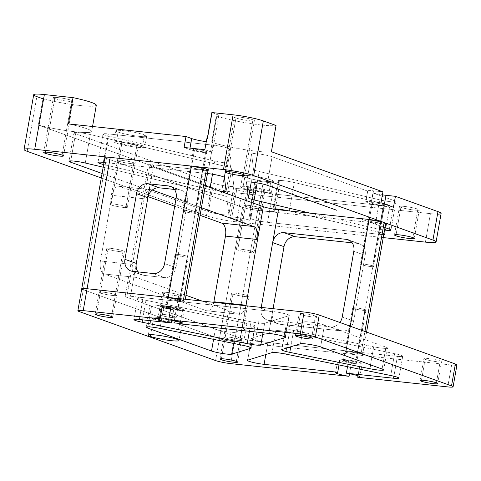 <?xml version="1.0" encoding="UTF-8"?>
<svg xmlns="http://www.w3.org/2000/svg" width="481" height="481" viewBox="0 0 481 481"><rect width="100%" height="100%" fill="white"/><g stroke="black" fill="none" stroke-linecap="round" stroke-linejoin="round"><path stroke-width="0.36" stroke-dasharray="2.4 1.8" d="M441.107 213.468A22.36 2.417 10 0 1 430.435 213.66L425.414 242.117L430.435 213.66L241.684 193.41L236.67 221.867L383.243 237.59L236.67 221.867L241.684 193.41A22.36 2.417 10 0 1 211.466 187.307L206.445 215.765A22.36 2.417 -170 0 0 236.67 221.867A22.36 2.417 10 0 1 206.445 215.765L211.466 187.307L38.318 125.078L42.953 98.809L36.845 96.615L27.195 151.335L36.845 96.615A22.36 2.417 10 0 1 33.7 94.757M373.503 190.819L371.572 201.767L381.012 202.778L371.572 201.767A12.296 1.329 -170 0 0 365.776 202.062L370.977 203.926A12.296 1.329 -170 0 0 384.054 206.253L393.488 207.263L384.054 206.253L384.445 204.01L384.054 206.253A12.296 1.329 10 0 1 370.977 203.926L365.776 202.062A12.296 1.329 10 0 1 365.704 201.87A12.296 1.329 10 0 1 371.572 201.767L373.503 190.819A12.296 1.329 -170 0 0 367.634 190.927A12.296 1.329 -170 0 0 367.706 191.113L365.776 202.062L367.706 191.113L272.09 156.752L267.069 185.209L272.09 156.752A11.177 1.209 -170 0 0 259.806 154.058A11.177 1.209 -170 0 0 251.641 153.8A11.177 1.209 -170 0 0 251.641 153.836L246.639 182.215L251.641 153.836L253.475 169.45L251.25 182.083L253.475 169.45A11.177 1.209 -170 0 0 259.193 171.501L257.185 182.888L259.193 171.501L379.653 199.843L374.633 228.301L310.395 213.185L374.633 228.301L379.653 199.843A11.177 1.209 -170 0 0 395.953 201.635A11.177 1.209 -170 0 0 394.384 200.703L372.907 192.983L370.977 203.926L372.907 192.983A12.296 1.329 -170 0 0 382.407 194.841A12.296 1.329 10 0 1 372.907 192.983L394.384 200.703L389.363 229.16L394.384 200.703A11.177 1.209 10 0 1 392.887 201.924A11.177 1.209 10 0 1 379.653 199.843L259.193 171.501A11.177 1.209 10 0 1 253.475 169.45L251.641 153.836A11.177 1.209 10 0 1 259.638 154.034A11.177 1.209 10 0 1 272.09 156.752L367.706 191.113A12.296 1.329 10 0 1 373.503 190.819L382.942 191.835L373.503 190.819M383.477 204.617A6.71 0.721 10 0 1 381.217 205.231A6.71 0.721 10 0 1 372.15 203.397A6.71 0.721 10 0 1 374.41 202.784A6.71 0.721 10 0 1 383.477 204.617L380.387 222.126A6.71 0.721 10 0 1 381.331 222.685A6.71 0.721 10 0 1 376.431 222.529A6.71 0.721 10 0 1 369.059 220.911L372.15 203.397A6.71 0.721 -170 0 0 379.515 205.014A6.71 0.721 -170 0 0 384.415 205.171A6.71 0.721 -170 0 0 383.477 204.617A6.71 0.721 -170 0 0 376.106 203A6.71 0.721 -170 0 0 371.206 202.844A6.71 0.721 -170 0 0 372.15 203.397L369.059 220.911A6.71 0.721 10 0 1 368.121 220.352A6.71 0.721 10 0 1 373.022 220.508A6.71 0.721 10 0 1 380.387 222.126L383.477 204.617M359.614 218.47L385.004 227.591L359.614 218.47M384.572 230.068A11.177 1.209 10 0 1 374.633 228.301A11.177 1.209 -170 0 0 384.572 230.068M101.275 177.964L206.445 215.765L101.275 177.964M189.767 149.507L184.091 147.469L189.767 149.507L190.013 148.106L189.767 149.507A12.296 1.329 -170 0 0 206.385 152.862A12.296 1.329 -170 0 0 210.528 151.737A12.296 1.329 10 0 1 212.253 152.76A12.296 1.329 10 0 1 203.271 152.471A12.296 1.329 10 0 1 189.767 149.507M216.294 115.903A12.296 1.329 -170 0 0 218.819 115.542A12.296 1.329 -170 0 0 217.087 114.526L210.528 151.737L217.087 114.526L211.832 112.638L217.087 114.526A12.296 1.329 10 0 1 216.294 115.903A33.538 3.62 -170 0 0 234.71 120.707A33.538 3.62 -170 0 0 261.484 125.006A33.538 3.62 -170 0 0 276.028 125.475A33.538 3.62 10 0 1 261.484 125.006A33.538 3.62 10 0 1 234.71 120.707A33.538 3.62 10 0 1 216.294 115.903L211.664 142.172L216.294 115.903M206.271 141.673A12.296 1.329 -170 0 0 211.664 142.172A33.538 3.62 -170 0 0 230.074 146.97A33.538 3.62 -170 0 0 256.854 151.274A33.538 3.62 -170 0 0 271.392 151.743A33.538 3.62 10 0 1 256.854 151.274A33.538 3.62 10 0 1 230.074 146.97A33.538 3.62 10 0 1 211.664 142.172A12.296 1.329 10 0 1 206.271 141.673M263.275 181.866L258.255 210.323A22.36 2.417 -170 0 0 274.988 210.906A22.36 2.417 -170 0 0 273.665 209.788L273.779 209.115L273.665 209.788A22.36 2.417 10 0 1 258.255 210.323A11.177 1.209 -170 0 0 249.886 210.071L250.866 218.38A11.177 1.209 -170 0 0 256.517 220.418A11.177 1.209 -170 0 0 267.544 222.318L379.401 234.319A11.177 1.209 -170 0 0 383.784 234.53A11.177 1.209 10 0 1 379.401 234.319L384.415 205.862L272.565 193.861A11.177 1.209 10 0 1 261.532 191.961A11.177 1.209 10 0 1 255.88 189.923L254.906 181.62A11.177 1.209 10 0 1 263.275 181.866A22.36 2.417 -170 0 0 278.679 181.331A22.36 2.417 10 0 1 280.008 182.449A22.36 2.417 10 0 1 263.275 181.866A11.177 1.209 -170 0 0 254.906 181.577A11.177 1.209 -170 0 0 254.906 181.62L255.88 189.923A11.177 1.209 -170 0 0 261.532 191.961A11.177 1.209 -170 0 0 272.565 193.861L267.544 222.318A11.177 1.209 10 0 1 256.517 220.418A11.177 1.209 10 0 1 250.866 218.38L255.88 189.923L250.866 218.38L249.886 210.071L254.906 181.62L249.886 210.071A11.177 1.209 10 0 1 249.892 210.035A11.177 1.209 10 0 1 258.255 210.323L263.275 181.866M273.815 208.934L278.679 181.331A11.177 1.209 10 0 1 281.854 180.537A11.177 1.209 10 0 1 294.318 182.564L384.036 203.673A11.177 1.209 10 0 1 389.754 205.718A11.177 1.209 10 0 1 384.415 205.862A11.177 1.209 -170 0 0 389.754 205.766A11.177 1.209 -170 0 0 384.036 203.673L379.022 232.131L289.303 211.021A11.177 1.209 -170 0 0 288.51 210.84A11.177 1.209 10 0 1 289.303 211.021L379.022 232.131A11.177 1.209 10 0 1 383.946 233.604A11.177 1.209 -170 0 0 379.022 232.131L384.036 203.673L294.318 182.564L289.303 211.021L294.318 182.564A11.177 1.209 -170 0 0 278.018 180.778A11.177 1.209 -170 0 0 278.679 181.331L273.815 208.934M212.824 145.118L108.339 133.91L103.319 162.368L108.339 133.91A11.177 1.209 -170 0 0 103 134.007A11.177 1.209 -170 0 0 108.712 136.099L103.698 164.556A11.177 1.209 10 0 1 103.643 164.544A11.177 1.209 -170 0 0 103.698 164.556L108.712 136.099L214.815 161.063L212.494 174.224L214.815 161.063A11.177 1.209 -170 0 0 231.12 162.855A11.177 1.209 -170 0 0 231.12 162.812L226.106 191.27L231.12 162.812L229.509 149.062L224.489 177.519L229.509 149.062A11.177 1.209 -170 0 0 223.851 147.024A11.177 1.209 -170 0 0 212.824 145.118L207.804 173.575L212.824 145.118A11.177 1.209 10 0 1 223.851 147.024A11.177 1.209 10 0 1 229.509 149.062L231.12 162.812A11.177 1.209 10 0 1 214.815 161.063L108.712 136.099A11.177 1.209 10 0 1 103 134.055A11.177 1.209 10 0 1 108.339 133.91L212.824 145.118M104.01 162.44L207.455 173.539L104.01 162.44M209.8 189.52L103.698 164.556L209.8 189.52L210.137 187.584L209.8 189.52A11.177 1.209 -170 0 0 220.767 191.408A11.177 1.209 10 0 1 209.8 189.52M236.682 189.706A10.059 1.088 -170 0 0 247.733 192.129A10.059 1.088 -170 0 0 255.086 192.364A10.059 1.088 -170 0 0 253.667 191.528L248.653 219.985A10.059 1.088 10 0 1 250.066 220.821A10.059 1.088 10 0 1 242.719 220.587A10.059 1.088 10 0 1 231.668 218.164L236.682 189.706L231.668 218.164A10.059 1.088 10 0 1 230.249 217.328A10.059 1.088 10 0 1 237.602 217.562A10.059 1.088 10 0 1 248.653 219.985L253.667 191.528A10.059 1.088 -170 0 0 242.616 189.105A10.059 1.088 -170 0 0 235.269 188.871A10.059 1.088 -170 0 0 236.682 189.706A10.059 1.088 10 0 1 240.073 188.78A10.059 1.088 10 0 1 253.667 191.528A10.059 1.088 10 0 1 250.282 192.454A10.059 1.088 10 0 1 236.682 189.706M118.092 132.095A15.651 1.69 -170 0 0 135.281 135.864A15.651 1.69 -170 0 0 146.717 136.231A15.651 1.69 -170 0 0 144.516 134.933L142.586 145.875A15.651 1.69 10 0 1 144.787 147.174A15.651 1.69 10 0 1 133.351 146.807A15.651 1.69 10 0 1 116.161 143.043L118.092 132.095L116.161 143.043A15.651 1.69 10 0 1 113.961 141.739A15.651 1.69 10 0 1 125.397 142.105A15.651 1.69 10 0 1 142.586 145.875L144.516 134.933A15.651 1.69 -170 0 0 127.327 131.163A15.651 1.69 -170 0 0 115.891 130.796A15.651 1.69 -170 0 0 118.092 132.095A15.651 1.69 10 0 1 123.364 130.658A15.651 1.69 10 0 1 144.516 134.933A15.651 1.69 10 0 1 139.243 136.37A15.651 1.69 10 0 1 118.092 132.095M400.895 207.329A10.059 1.088 -170 0 0 411.946 209.752A10.059 1.088 -170 0 0 419.294 209.987A10.059 1.088 -170 0 0 417.881 209.151L412.866 237.608L417.881 209.151A10.059 1.088 -170 0 0 406.83 206.728A10.059 1.088 -170 0 0 399.483 206.493A10.059 1.088 -170 0 0 400.895 207.329L396.079 234.644L400.895 207.329A10.059 1.088 10 0 1 404.28 206.403A10.059 1.088 10 0 1 417.881 209.151A10.059 1.088 10 0 1 414.496 210.071A10.059 1.088 10 0 1 400.895 207.329M226.082 166.51L90.29 134.56L85.269 163.017L90.29 134.56L226.082 166.51A11.177 1.209 10 0 1 231.8 168.566L233.868 186.165A11.177 1.209 10 0 1 225.872 185.967A11.177 1.209 10 0 1 213.42 183.249L75.559 133.7A11.177 1.209 10 0 1 77.056 132.479A11.177 1.209 10 0 1 90.29 134.56A11.177 1.209 -170 0 0 73.984 132.774A11.177 1.209 -170 0 0 75.559 133.7L213.42 183.249A11.177 1.209 -170 0 0 225.697 185.943A11.177 1.209 -170 0 0 233.868 186.201A11.177 1.209 -170 0 0 233.868 186.165L228.848 214.622L226.779 197.018A11.177 1.209 -170 0 0 221.068 194.967L226.082 166.51L221.068 194.967L103.168 167.226L221.068 194.967A11.177 1.209 10 0 1 226.779 197.018L228.848 214.622A11.177 1.209 10 0 1 228.848 214.658A11.177 1.209 10 0 1 220.683 214.4A11.177 1.209 10 0 1 208.399 211.706A11.177 1.209 -170 0 0 220.851 214.424A11.177 1.209 -170 0 0 228.848 214.622L233.868 186.165L231.8 168.566L226.779 197.018L231.8 168.566A11.177 1.209 -170 0 0 226.082 166.51M54.774 98.539L45.322 152.122L54.774 98.539A10.059 1.088 -170 0 0 65.825 100.962A10.059 1.088 -170 0 0 73.178 101.196A10.059 1.088 -170 0 0 71.759 100.361A10.059 1.088 -170 0 0 60.708 97.938A10.059 1.088 -170 0 0 53.361 97.703A10.059 1.088 -170 0 0 54.774 98.539A10.059 1.088 10 0 1 58.165 97.613A10.059 1.088 10 0 1 71.759 100.361L62.109 155.086L71.759 100.361A10.059 1.088 10 0 1 68.374 101.287A10.059 1.088 10 0 1 54.774 98.539M235.973 117.977L226.521 171.567L235.973 117.977A10.059 1.088 -170 0 0 247.024 120.4A10.059 1.088 -170 0 0 254.377 120.641A10.059 1.088 -170 0 0 252.958 119.805A10.059 1.088 -170 0 0 241.907 117.382A10.059 1.088 -170 0 0 234.56 117.142A10.059 1.088 -170 0 0 235.973 117.977A10.059 1.088 10 0 1 239.364 117.057A10.059 1.088 10 0 1 252.958 119.805L243.308 174.525L252.958 119.805A10.059 1.088 10 0 1 249.573 120.725A10.059 1.088 10 0 1 235.973 117.977M248.509 188.702A8.941 0.968 -170 0 0 252.651 189.827A8.941 0.968 -170 0 0 264.869 191.065A8.941 0.968 -170 0 0 263.612 190.326L260.522 207.834A8.941 0.968 10 0 1 261.778 208.58A8.941 0.968 10 0 1 255.243 208.369A8.941 0.968 10 0 1 245.424 206.217L248.509 188.702L245.424 206.217A8.941 0.968 10 0 1 244.162 205.471A8.941 0.968 10 0 1 250.697 205.682A8.941 0.968 10 0 1 260.522 207.834L263.612 190.326A8.941 0.968 -170 0 0 252.441 187.987A8.941 0.968 -170 0 0 247.252 187.963A8.941 0.968 -170 0 0 248.509 188.702A8.941 0.968 10 0 1 252.441 187.987A8.941 0.968 10 0 1 263.612 190.326A8.941 0.968 10 0 1 262.722 191.318A8.941 0.968 10 0 1 252.651 189.827A8.941 0.968 10 0 1 248.509 188.702M205.808 151.226A6.71 0.721 -170 0 0 198.437 149.615A6.71 0.721 -170 0 0 193.542 149.459A6.71 0.721 -170 0 0 194.48 150.012L191.396 167.526A6.71 0.721 10 0 1 190.452 166.967A6.71 0.721 10 0 1 195.352 167.123A6.71 0.721 10 0 1 202.717 168.741L205.808 151.226L202.717 168.741A6.71 0.721 10 0 1 203.661 169.3A6.71 0.721 10 0 1 198.761 169.144A6.71 0.721 10 0 1 191.396 167.526L194.48 150.012A6.71 0.721 -170 0 0 201.852 151.629A6.71 0.721 -170 0 0 206.752 151.786A6.71 0.721 -170 0 0 205.808 151.226A6.71 0.721 10 0 1 203.547 151.846A6.71 0.721 10 0 1 194.48 150.012A6.71 0.721 10 0 1 196.741 149.399A6.71 0.721 10 0 1 205.808 151.226M136.923 145.268A8.941 0.968 -170 0 0 127.098 143.116A8.941 0.968 -170 0 0 120.569 142.905A8.941 0.968 -170 0 0 121.825 143.651L118.735 161.159A8.941 0.968 10 0 1 117.478 160.42A8.941 0.968 10 0 1 124.014 160.624A8.941 0.968 10 0 1 133.838 162.782L136.923 145.268L133.838 162.782A8.941 0.968 10 0 1 135.095 163.522A8.941 0.968 10 0 1 128.559 163.312A8.941 0.968 10 0 1 118.735 161.159L121.825 143.651A8.941 0.968 -170 0 0 131.65 145.803A8.941 0.968 -170 0 0 138.179 146.014A8.941 0.968 -170 0 0 136.923 145.268A8.941 0.968 10 0 1 133.91 146.092A8.941 0.968 10 0 1 121.825 143.651A8.941 0.968 10 0 1 124.838 142.827A8.941 0.968 10 0 1 136.923 145.268M207.203 138.901L206.782 138.75L207.203 138.901A33.538 3.62 10 0 1 207.389 138.817A33.538 3.62 -170 0 0 207.203 138.901M204.852 149.699L210.528 151.737L204.852 149.699M142.586 145.875A15.651 1.69 -170 0 0 121.434 141.606A15.651 1.69 -170 0 0 116.161 143.043A15.651 1.69 -170 0 0 137.313 147.312A15.651 1.69 -170 0 0 142.586 145.875M42.953 98.809A33.538 3.62 -170 0 0 52.88 101.13A33.538 3.62 -170 0 0 95.713 105.79A33.538 3.62 10 0 1 52.88 101.13A33.538 3.62 10 0 1 42.953 98.809L38.318 125.078A33.538 3.62 -170 0 0 48.244 127.399A33.538 3.62 -170 0 0 91.083 132.059A33.538 3.62 -170 0 0 91.661 131.541A33.538 3.62 -170 0 0 68.392 123.906A33.538 3.62 10 0 1 91.083 132.059A33.538 3.62 10 0 1 48.244 127.399A33.538 3.62 10 0 1 38.318 125.078L211.466 187.307A22.36 2.417 -170 0 0 241.684 193.41L430.435 213.66A22.36 2.417 -170 0 0 437.518 214.135M96.296 105.273A33.538 3.62 10 0 1 95.713 105.79M269.27 190.933A15.651 1.69 -170 0 0 252.345 187.199A15.651 1.69 -170 0 0 242.845 188.095A15.651 1.69 -170 0 0 252.747 190.614A15.651 1.69 -170 0 0 268.578 192.695A15.651 1.69 -170 0 0 269.27 190.933L271.2 179.984A15.651 1.69 -170 0 0 254.275 176.256A15.651 1.69 -170 0 0 242.574 175.854A15.651 1.69 -170 0 0 244.775 177.152L242.845 188.095A15.651 1.69 10 0 1 240.644 186.796A15.651 1.69 10 0 1 252.345 187.199A15.651 1.69 10 0 1 269.27 190.933A15.651 1.69 10 0 1 271.47 192.232A15.651 1.69 10 0 1 252.747 190.614A15.651 1.69 10 0 1 242.845 188.095L244.775 177.152A15.651 1.69 10 0 1 254.275 176.256A15.651 1.69 10 0 1 271.2 179.984A15.651 1.69 10 0 1 270.508 181.752A15.651 1.69 10 0 1 254.677 179.666A15.651 1.69 10 0 1 244.775 177.152A15.651 1.69 -170 0 0 254.677 179.666A15.651 1.69 -170 0 0 273.4 181.289A15.651 1.69 -170 0 0 271.2 179.984L269.27 190.933M102.062 173.485L208.399 211.706L213.42 183.249L208.399 211.706L102.062 173.485M273.268 209.031A11.177 1.209 -170 0 0 273.665 209.788A11.177 1.209 10 0 1 272.998 209.229A11.177 1.209 10 0 1 273.268 209.031M369.059 220.911A6.71 0.721 -170 0 0 378.126 222.739A6.71 0.721 -170 0 0 380.387 222.126A6.71 0.721 -170 0 0 371.32 220.298A6.71 0.721 -170 0 0 369.059 220.911A6.71 0.721 10 0 1 371.32 220.298A6.71 0.721 10 0 1 380.387 222.126A6.71 0.721 10 0 1 378.126 222.739A6.71 0.721 10 0 1 369.059 220.911L361.345 264.688A6.71 0.721 10 0 1 360.401 264.135A6.71 0.721 10 0 1 365.301 264.291A6.71 0.721 10 0 1 372.667 265.903L380.387 222.126A6.71 0.721 -170 0 0 373.022 220.508A6.71 0.721 -170 0 0 368.121 220.352A6.71 0.721 -170 0 0 369.059 220.911A6.71 0.721 -170 0 0 376.431 222.529A6.71 0.721 -170 0 0 381.331 222.685A6.71 0.721 -170 0 0 380.387 222.126L372.667 265.903A6.71 0.721 10 0 1 373.611 266.462A6.71 0.721 10 0 1 368.711 266.306A6.71 0.721 10 0 1 361.345 264.688L369.059 220.911M245.424 206.217A8.941 0.968 -170 0 0 257.509 208.658A8.941 0.968 -170 0 0 260.522 207.834A8.941 0.968 -170 0 0 248.43 205.393A8.941 0.968 -170 0 0 245.424 206.217A8.941 0.968 10 0 1 248.43 205.393A8.941 0.968 10 0 1 260.522 207.834A8.941 0.968 10 0 1 257.509 208.658A8.941 0.968 10 0 1 245.424 206.217L237.704 249.994A8.941 0.968 10 0 1 236.448 249.248A8.941 0.968 10 0 1 242.977 249.459A8.941 0.968 10 0 1 252.802 251.611L260.522 207.834A8.941 0.968 -170 0 0 250.697 205.682A8.941 0.968 -170 0 0 244.162 205.471A8.941 0.968 -170 0 0 245.424 206.217A8.941 0.968 -170 0 0 255.243 208.369A8.941 0.968 -170 0 0 261.778 208.58A8.941 0.968 -170 0 0 260.522 207.834L252.802 251.611A8.941 0.968 10 0 1 254.058 252.357A8.941 0.968 10 0 1 247.529 252.146A8.941 0.968 10 0 1 237.704 249.994L245.424 206.217M202.717 168.741A6.71 0.721 -170 0 0 193.651 166.907A6.71 0.721 -170 0 0 191.396 167.526A6.71 0.721 -170 0 0 200.463 169.354A6.71 0.721 -170 0 0 202.717 168.741A6.71 0.721 10 0 1 200.463 169.354A6.71 0.721 10 0 1 191.396 167.526A6.71 0.721 10 0 1 193.651 166.907A6.71 0.721 10 0 1 202.717 168.741A6.71 0.721 -170 0 0 195.352 167.123A6.71 0.721 -170 0 0 190.452 166.967A6.71 0.721 -170 0 0 191.396 167.526L183.676 211.303A6.71 0.721 10 0 1 182.732 210.744A6.71 0.721 10 0 1 187.632 210.906A6.71 0.721 10 0 1 194.997 212.518L202.717 168.741L194.997 212.518A6.71 0.721 10 0 1 195.941 213.077A6.71 0.721 10 0 1 191.041 212.921A6.71 0.721 10 0 1 183.676 211.303L191.396 167.526A6.71 0.721 -170 0 0 198.761 169.144A6.71 0.721 -170 0 0 203.661 169.3A6.71 0.721 -170 0 0 202.717 168.741M231.668 218.164A10.059 1.088 -170 0 0 245.262 220.911A10.059 1.088 -170 0 0 248.653 219.985A10.059 1.088 -170 0 0 235.053 217.238A10.059 1.088 -170 0 0 231.668 218.164M133.838 162.782A8.941 0.968 -170 0 0 121.747 160.341A8.941 0.968 -170 0 0 118.735 161.159A8.941 0.968 -170 0 0 130.826 163.6A8.941 0.968 -170 0 0 133.838 162.782A8.941 0.968 10 0 1 130.826 163.6A8.941 0.968 10 0 1 118.735 161.159A8.941 0.968 10 0 1 121.747 160.341A8.941 0.968 10 0 1 133.838 162.782A8.941 0.968 -170 0 0 124.014 160.624A8.941 0.968 -170 0 0 117.478 160.42A8.941 0.968 -170 0 0 118.735 161.159L111.015 204.936A8.941 0.968 10 0 1 109.758 204.197A8.941 0.968 10 0 1 116.294 204.407A8.941 0.968 10 0 1 126.118 206.559L133.838 162.782L126.118 206.559A8.941 0.968 10 0 1 127.375 207.299A8.941 0.968 10 0 1 120.839 207.095A8.941 0.968 10 0 1 111.015 204.936L118.735 161.159A8.941 0.968 -170 0 0 128.559 163.312A8.941 0.968 -170 0 0 135.095 163.522A8.941 0.968 -170 0 0 133.838 162.782M70.761 160.894L75.559 133.7L70.761 160.894M384.415 205.862L379.401 234.319L267.544 222.318L272.565 193.861L384.415 205.862M153.433 318.897A15.651 1.69 -170 0 0 170.623 322.661A15.651 1.69 -170 0 0 182.052 323.028A15.651 1.69 -170 0 0 179.858 321.729L176.767 339.243L179.858 321.729A15.651 1.69 -170 0 0 162.662 317.959A15.651 1.69 -170 0 0 151.232 317.592A15.651 1.69 -170 0 0 153.433 318.897L150.655 334.638L153.433 318.897C142.37 315.127 170.43 318.133 179.858 321.729C190.915 325.499 162.861 322.492 153.433 318.897M159.091 319.504C164.478 321.555 180.513 323.274 174.194 321.122C168.807 319.071 152.772 317.346 159.091 319.504L159.866 315.127A8.941 0.968 -170 0 0 169.691 317.28A8.941 0.968 -170 0 0 176.22 317.49A8.941 0.968 -170 0 0 174.964 316.745L174.194 321.122A8.941 0.968 10 0 1 175.451 321.867A8.941 0.968 10 0 1 168.915 321.657A8.941 0.968 10 0 1 159.091 319.504A8.941 0.968 10 0 1 157.834 318.759A8.941 0.968 10 0 1 164.37 318.969A8.941 0.968 10 0 1 174.194 321.122L174.964 316.745A8.941 0.968 -170 0 0 165.139 314.592A8.941 0.968 -170 0 0 158.61 314.382A8.941 0.968 -170 0 0 159.866 315.127L159.091 319.504M173.701 309.8L171.843 320.34L173.701 309.8A12.296 1.329 10 0 1 170.551 309.241A12.296 1.329 -170 0 0 173.701 309.8L182.353 310.726L173.701 309.8M161.977 307.112A12.296 1.329 -170 0 0 162.103 307.161A12.296 1.329 10 0 1 161.977 307.112L159.902 318.855L161.977 307.112A12.296 1.329 10 0 1 162.356 305.724A12.296 1.329 -170 0 0 160.245 306.09A12.296 1.329 -170 0 0 161.977 307.112M456.95 364.923A11.177 1.209 10 0 1 451.611 365.019L447.751 386.91L451.611 365.019L234.554 341.732L230.694 363.618L234.554 341.732A11.177 1.209 10 0 1 219.444 338.678L215.584 360.57L219.444 338.678L83.297 289.748L79.437 311.64L83.297 289.748A11.177 1.209 10 0 1 81.728 288.822M349.513 373.725L351.37 363.185L360.022 364.111L357.96 375.811L360.022 364.111L351.37 363.185L349.513 373.725M339.64 360.497A12.296 1.329 -170 0 0 351.37 363.185A12.296 1.329 10 0 1 339.64 360.497L337.572 372.24L339.64 360.497A12.296 1.329 10 0 1 340.025 359.109A12.296 1.329 -170 0 0 337.915 359.475A12.296 1.329 -170 0 0 339.64 360.497M338.997 364.947L340.025 359.109L348.677 360.035A12.296 1.329 10 0 1 360.401 362.722A12.296 1.329 10 0 1 360.022 364.111A12.296 1.329 -170 0 0 362.133 363.744A12.296 1.329 -170 0 0 360.401 362.722L358.086 375.859L360.401 362.722A12.296 1.329 -170 0 0 348.677 360.035L347.504 366.684L348.677 360.035L340.025 359.109L338.997 364.947M221.41 358.736L225.096 337.854A8.941 0.968 -170 0 0 234.92 340.007A8.941 0.968 -170 0 0 241.45 340.217A8.941 0.968 -170 0 0 240.193 339.478L236.333 361.363L240.193 339.478A8.941 0.968 -170 0 0 230.369 337.319A8.941 0.968 -170 0 0 223.839 337.115A8.941 0.968 -170 0 0 225.096 337.854L221.41 358.736M100.295 293.001A8.941 0.968 -170 0 0 110.119 295.154A8.941 0.968 -170 0 0 116.655 295.364A8.941 0.968 -170 0 0 115.398 294.625L111.538 316.51L115.398 294.625A8.941 0.968 -170 0 0 105.573 292.466A8.941 0.968 -170 0 0 99.038 292.262A8.941 0.968 -170 0 0 100.295 293.001L96.615 313.883L100.295 293.001A8.941 0.968 10 0 1 103.307 292.183A8.941 0.968 10 0 1 115.398 294.625A8.941 0.968 10 0 1 112.386 295.442A8.941 0.968 10 0 1 100.295 293.001L108.015 249.224A8.941 0.968 -170 0 0 117.839 251.377A8.941 0.968 -170 0 0 124.375 251.587A8.941 0.968 -170 0 0 123.118 250.841L115.398 294.625A8.941 0.968 10 0 1 116.655 295.364A8.941 0.968 10 0 1 110.119 295.154A8.941 0.968 10 0 1 100.295 293.001A8.941 0.968 10 0 1 99.038 292.262A8.941 0.968 10 0 1 105.573 292.466A8.941 0.968 10 0 1 115.398 294.625L123.118 250.841A8.941 0.968 -170 0 0 113.294 248.689A8.941 0.968 -170 0 0 106.758 248.479A8.941 0.968 -170 0 0 108.015 249.224L100.295 293.001A8.941 0.968 -170 0 0 112.386 295.442A8.941 0.968 -170 0 0 115.398 294.625A8.941 0.968 -170 0 0 103.307 292.183A8.941 0.968 -170 0 0 100.295 293.001M182.738 309.337A12.296 1.329 10 0 1 182.353 310.726A12.296 1.329 -170 0 0 184.463 310.359A12.296 1.329 -170 0 0 182.738 309.337L180.423 322.474L182.738 309.337A12.296 1.329 -170 0 0 171.008 306.65A12.296 1.329 10 0 1 182.738 309.337M170.659 308.64A6.71 0.721 -170 0 0 177.633 309.59A6.71 0.721 -170 0 0 178.018 308.832A6.71 0.721 -170 0 0 170.899 307.257A6.71 0.721 10 0 1 178.018 308.832L179.563 300.078A6.71 0.721 -170 0 0 172.192 298.46A6.71 0.721 -170 0 0 167.292 298.304A6.71 0.721 -170 0 0 168.236 298.863L166.829 306.86L168.236 298.863A6.71 0.721 -170 0 0 175.607 300.475A6.71 0.721 -170 0 0 180.507 300.637A6.71 0.721 -170 0 0 179.563 300.078L178.018 308.832A6.71 0.721 10 0 1 178.962 309.391A6.71 0.721 10 0 1 170.659 308.64M180.291 322.426L182.353 310.726L180.291 322.426M344.36 361.003A6.71 0.721 -170 0 0 353.427 362.836A6.71 0.721 -170 0 0 355.687 362.217A6.71 0.721 -170 0 0 346.621 360.389A6.71 0.721 -170 0 0 344.36 361.003A6.71 0.721 10 0 1 343.416 360.443A6.71 0.721 10 0 1 348.316 360.606A6.71 0.721 10 0 1 355.687 362.217L357.227 353.463A6.71 0.721 -170 0 0 349.861 351.845A6.71 0.721 -170 0 0 344.961 351.689A6.71 0.721 -170 0 0 345.905 352.248L344.36 361.003L345.905 352.248A6.71 0.721 -170 0 0 353.27 353.86A6.71 0.721 -170 0 0 358.171 354.022A6.71 0.721 -170 0 0 357.227 353.463L355.687 362.217A6.71 0.721 10 0 1 356.625 362.776A6.71 0.721 10 0 1 351.725 362.62A6.71 0.721 10 0 1 344.36 361.003M296.687 335.347L300.372 314.472A8.941 0.968 -170 0 0 310.197 316.624A8.941 0.968 -170 0 0 316.726 316.835A8.941 0.968 -170 0 0 315.47 316.089L311.61 337.981L315.47 316.089A8.941 0.968 -170 0 0 305.645 313.937A8.941 0.968 -170 0 0 299.116 313.726A8.941 0.968 -170 0 0 300.372 314.472L296.687 335.347M436.411 382.834L440.265 360.942A8.941 0.968 -170 0 0 430.447 358.79A8.941 0.968 -170 0 0 423.911 358.579A8.941 0.968 -170 0 0 425.168 359.325L421.488 380.2L425.168 359.325A8.941 0.968 -170 0 0 434.992 361.478A8.941 0.968 -170 0 0 441.528 361.688A8.941 0.968 -170 0 0 440.265 360.942L436.411 382.834M145.965 300.324L142.526 319.835L145.965 300.324L251.076 321.783L249.392 331.301L251.076 321.783A11.177 1.209 -170 0 0 264.664 323.238L289.021 315.674A11.177 1.209 -170 0 0 289.297 315.47A11.177 1.209 -170 0 0 283.802 313.432A11.177 1.209 -170 0 0 272.613 311.49L143.152 297.601A11.177 1.209 -170 0 0 137.819 297.697A11.177 1.209 -170 0 0 145.965 300.324A11.177 1.209 10 0 1 137.921 297.907A11.177 1.209 10 0 1 143.152 297.601L139.292 319.492L143.152 297.601L272.613 311.49L268.753 333.381L272.613 311.49A11.177 1.209 10 0 1 284.752 313.666A11.177 1.209 10 0 1 289.021 315.674L285.245 337.073L289.021 315.674L264.664 323.238L262.987 332.762L264.664 323.238A11.177 1.209 10 0 1 251.076 321.783L145.965 300.324M293.632 330.471L290.758 346.777L293.632 330.471L373.665 346.807L370.484 364.851L373.665 346.807A11.177 1.209 -170 0 0 387.536 348.064A11.177 1.209 -170 0 0 385.96 347.138L324.477 325.036A11.177 1.209 -170 0 0 313.311 322.51A11.177 1.209 -170 0 0 304.305 321.879L285.762 327.639A11.177 1.209 -170 0 0 285.486 327.844A11.177 1.209 -170 0 0 293.632 330.471A11.177 1.209 10 0 1 285.762 327.639L281.902 349.531L285.762 327.639L304.305 321.879L300.445 343.771L304.305 321.879A11.177 1.209 10 0 1 313.311 322.51A11.177 1.209 10 0 1 324.477 325.036L320.617 346.927L324.477 325.036L385.96 347.138L382.1 369.023L385.96 347.138A11.177 1.209 10 0 1 385.317 348.394A11.177 1.209 10 0 1 373.665 346.807L293.632 330.471M246.927 323.472L243.067 345.364L246.927 323.472A11.177 1.209 10 0 1 254.804 326.304A11.177 1.209 -170 0 0 255.08 326.1A11.177 1.209 -170 0 0 246.927 323.472L163.835 306.511L246.927 323.472M251.028 347.703L254.804 326.304L251.028 347.703M275.902 330.706L272.042 352.597L275.902 330.706L251.545 338.269L247.685 360.161L251.545 338.269A11.177 1.209 -170 0 0 251.268 338.474A11.177 1.209 -170 0 0 256.764 340.518A11.177 1.209 -170 0 0 267.953 342.454L397.414 356.343A11.177 1.209 -170 0 0 402.747 356.247A11.177 1.209 -170 0 0 394.6 353.619L289.49 332.161A11.177 1.209 -170 0 0 275.902 330.706A11.177 1.209 10 0 1 289.49 332.161L285.63 354.052L289.49 332.161L394.6 353.619L390.74 375.511L394.6 353.619A11.177 1.209 10 0 1 402.645 356.036A11.177 1.209 10 0 1 397.414 356.343L393.909 376.22L397.414 356.343L267.953 342.454L265.825 354.527L267.953 342.454A11.177 1.209 10 0 1 255.814 340.277A11.177 1.209 10 0 1 251.545 338.269L275.902 330.706M235.546 332.287L254.804 326.304L235.546 332.287L233.586 343.428L235.546 332.287A11.177 1.209 10 0 1 226.545 331.656A11.177 1.209 10 0 1 215.38 329.13A11.177 1.209 -170 0 0 226.545 331.656A11.177 1.209 -170 0 0 235.546 332.287M213.576 339.345L215.38 329.13L151.539 306.187A11.177 1.209 10 0 1 152.182 304.93A11.177 1.209 10 0 1 163.835 306.511L159.975 328.403L163.835 306.511A11.177 1.209 -170 0 0 149.964 305.255A11.177 1.209 -170 0 0 151.539 306.187L215.38 329.13L213.576 339.345M83.297 289.748L219.444 338.678A11.177 1.209 -170 0 0 234.554 341.732L257.708 210.395A11.177 1.209 10 0 1 242.598 207.341L219.444 338.678L83.297 289.748L106.457 158.411L83.297 289.748L219.444 338.678A11.177 1.209 -170 0 0 234.554 341.732L451.611 365.019A11.177 1.209 -170 0 0 455.158 365.259M357.227 353.463A6.71 0.721 10 0 1 354.972 354.076A6.71 0.721 10 0 1 345.905 352.248A6.71 0.721 10 0 1 348.166 351.629A6.71 0.721 10 0 1 357.227 353.463A6.71 0.721 -170 0 0 348.166 351.629A6.71 0.721 -170 0 0 345.905 352.248A6.71 0.721 -170 0 0 354.972 354.076A6.71 0.721 -170 0 0 357.227 353.463A6.71 0.721 10 0 1 358.171 354.022A6.71 0.721 10 0 1 353.27 353.86A6.71 0.721 10 0 1 345.905 352.248L353.625 308.471A6.71 0.721 -170 0 0 360.99 310.083A6.71 0.721 -170 0 0 365.891 310.239A6.71 0.721 -170 0 0 364.947 309.686L357.227 353.463L364.947 309.686A6.71 0.721 -170 0 0 357.581 308.068A6.71 0.721 -170 0 0 352.681 307.912A6.71 0.721 -170 0 0 353.625 308.471L345.905 352.248A6.71 0.721 10 0 1 344.961 351.689A6.71 0.721 10 0 1 349.861 351.845A6.71 0.721 10 0 1 357.227 353.463M315.47 316.089A8.941 0.968 10 0 1 312.458 316.913A8.941 0.968 10 0 1 300.372 314.472A8.941 0.968 10 0 1 303.385 313.648A8.941 0.968 10 0 1 315.47 316.089M425.168 359.325A8.941 0.968 10 0 1 428.18 358.501A8.941 0.968 10 0 1 440.265 360.942A8.941 0.968 10 0 1 437.259 361.766A8.941 0.968 10 0 1 425.168 359.325M240.193 339.478A8.941 0.968 10 0 1 237.181 340.295A8.941 0.968 10 0 1 225.096 337.854A8.941 0.968 10 0 1 228.108 337.037A8.941 0.968 10 0 1 240.193 339.478L247.913 295.695A8.941 0.968 -170 0 0 238.089 293.542A8.941 0.968 -170 0 0 231.559 293.332A8.941 0.968 -170 0 0 232.816 294.077L225.096 337.854A8.941 0.968 10 0 1 223.839 337.115A8.941 0.968 10 0 1 230.369 337.319A8.941 0.968 10 0 1 240.193 339.478A8.941 0.968 10 0 1 241.45 340.217A8.941 0.968 10 0 1 234.92 340.007A8.941 0.968 10 0 1 225.096 337.854L232.816 294.077A8.941 0.968 -170 0 0 242.64 296.23A8.941 0.968 -170 0 0 249.17 296.44A8.941 0.968 -170 0 0 247.913 295.695L240.193 339.478A8.941 0.968 -170 0 0 228.108 337.037A8.941 0.968 -170 0 0 225.096 337.854A8.941 0.968 -170 0 0 237.181 340.295A8.941 0.968 -170 0 0 240.193 339.478M168.236 298.863A6.71 0.721 10 0 1 170.496 298.244A6.71 0.721 10 0 1 179.563 300.078A6.71 0.721 10 0 1 177.303 300.691A6.71 0.721 10 0 1 168.236 298.863A6.71 0.721 -170 0 0 177.303 300.691A6.71 0.721 -170 0 0 179.563 300.078A6.71 0.721 -170 0 0 170.496 298.244A6.71 0.721 -170 0 0 168.236 298.863L175.956 255.08A6.71 0.721 -170 0 0 183.321 256.698A6.71 0.721 -170 0 0 188.221 256.854A6.71 0.721 -170 0 0 187.283 256.301L179.563 300.078A6.71 0.721 10 0 1 180.507 300.637A6.71 0.721 10 0 1 175.607 300.475A6.71 0.721 10 0 1 168.236 298.863A6.71 0.721 10 0 1 167.292 298.304A6.71 0.721 10 0 1 172.192 298.46A6.71 0.721 10 0 1 179.563 300.078L187.283 256.301A6.71 0.721 -170 0 0 179.912 254.683A6.71 0.721 -170 0 0 175.012 254.527A6.71 0.721 -170 0 0 175.956 255.08L168.236 298.863M159.866 315.127A8.941 0.968 10 0 1 162.879 314.303A8.941 0.968 10 0 1 174.964 316.745A8.941 0.968 10 0 1 171.951 317.568A8.941 0.968 10 0 1 159.866 315.127A8.941 0.968 -170 0 0 171.951 317.568A8.941 0.968 -170 0 0 174.964 316.745A8.941 0.968 -170 0 0 162.879 314.303A8.941 0.968 -170 0 0 159.866 315.127A8.941 0.968 10 0 1 158.61 314.382A8.941 0.968 10 0 1 165.139 314.592A8.941 0.968 10 0 1 174.964 316.745L178.824 294.853A8.941 0.968 10 0 1 175.812 295.677A8.941 0.968 10 0 1 163.726 293.236A8.941 0.968 10 0 1 166.739 292.412A8.941 0.968 10 0 1 178.824 294.853A8.941 0.968 -170 0 0 168.999 292.701A8.941 0.968 -170 0 0 162.47 292.49A8.941 0.968 -170 0 0 163.726 293.236L159.866 315.127L163.726 293.236A8.941 0.968 -170 0 0 173.551 295.388A8.941 0.968 -170 0 0 180.08 295.599A8.941 0.968 -170 0 0 178.824 294.853L174.964 316.745A8.941 0.968 10 0 1 176.22 317.49A8.941 0.968 10 0 1 169.691 317.28A8.941 0.968 10 0 1 159.866 315.127M147.901 326.809L151.539 306.187L147.901 326.809M385.732 223.461A11.177 1.209 10 0 1 380.399 223.557L257.708 210.395L234.554 341.732A11.177 1.209 10 0 1 219.444 338.678L242.598 207.341L106.457 158.411A11.177 1.209 10 0 1 104.888 157.485M130.591 275.379L126.731 297.27A11.177 1.209 10 0 1 125.162 296.338A11.177 1.209 10 0 1 130.495 296.242L136.285 263.408L130.495 296.242L179.569 301.509A11.177 1.209 -170 0 0 184.908 301.413A11.177 1.209 -170 0 0 183.339 300.481L183.586 299.08L183.339 300.481A11.177 1.209 10 0 1 179.569 301.509L202.729 170.172L179.569 301.509L130.495 296.242A11.177 1.209 -170 0 0 126.731 297.27L130.591 275.379M144.102 198.767L132.522 264.436A11.177 5.904 96.1 0 0 136.267 277.417L185.985 295.286L136.267 277.417A11.177 5.904 -83.9 0 1 132.522 264.436L144.102 198.767A11.177 5.904 -83.9 0 1 150.968 189.688A11.177 5.904 -83.9 0 1 151.701 189.863L119.619 186.418A11.177 5.904 96.1 0 0 118.879 186.249A11.177 5.904 96.1 0 0 112.013 195.322L144.102 198.767L146.032 187.824L144.102 198.767L112.013 195.322A11.177 5.904 -83.9 0 1 119.619 186.418L151.701 189.863A11.177 5.904 96.1 0 0 144.102 198.767M149.892 165.933L146.032 187.824L149.892 165.933L205.285 185.84L149.892 165.933A11.177 1.209 10 0 1 153.655 164.905A11.177 1.209 -170 0 0 148.316 165.001A11.177 1.209 -170 0 0 149.892 165.933M149.795 186.796L153.655 164.905L149.795 186.796M259.157 319.204L255.297 341.095A11.177 1.209 10 0 1 240.187 338.047L245.875 305.76A11.177 5.904 -83.9 0 1 239.111 314.285A11.177 5.904 -83.9 0 1 238.372 314.117L206.283 310.672A11.177 5.904 96.1 0 0 207.022 310.84A11.177 5.904 96.1 0 0 213.78 302.321A11.177 5.904 -83.9 0 1 206.283 310.672L104.179 273.978A11.177 5.904 -83.9 0 1 100.433 260.991L112.013 195.322L100.433 260.991L132.522 264.436L100.433 260.991A11.177 5.904 96.1 0 0 104.179 273.978L136.267 277.417L104.179 273.978L206.283 310.672L238.372 314.117A11.177 5.904 96.1 0 0 245.869 305.76L240.187 338.047L126.731 297.27L240.187 338.047A11.177 1.209 -170 0 0 255.297 341.095L259.157 319.204M261.231 307.407L261.087 308.261L272.426 312.337A11.177 9.416 -70.2 0 0 278.084 323.869A11.177 9.416 -70.2 0 0 279.936 324.296L268.59 320.22A11.177 9.416 109.8 0 1 266.739 319.793A11.177 9.416 109.8 0 1 261.087 308.261A11.177 9.416 -70.2 0 0 268.59 320.22L279.936 324.296L342.225 330.982L330.88 326.9L268.59 320.22L330.88 326.9L342.225 330.982A11.177 9.416 -70.2 0 0 353.589 321.049L365.169 255.381A11.177 9.416 -70.2 0 0 359.511 243.849A11.177 9.416 -70.2 0 0 357.666 243.422L349.867 240.62L357.666 243.422A11.177 9.416 109.8 0 1 365.169 255.381L353.824 251.298L365.169 255.381L353.589 321.049L342.244 316.967L353.589 321.049A11.177 9.416 109.8 0 1 342.225 330.982L279.936 324.296A11.177 9.416 109.8 0 1 272.426 312.337L273.076 308.682L272.426 312.337L261.087 308.261L261.231 307.407M208.069 170.076A11.177 1.209 10 0 1 202.729 170.172L153.655 164.905L202.729 170.172A11.177 1.209 -170 0 0 206.271 170.412M364.947 331.493L361.003 353.866A11.177 1.209 -170 0 0 345.893 350.817L350.234 326.202L345.893 350.817L255.297 341.095L345.893 350.817A11.177 1.209 10 0 1 361.003 353.866L364.947 331.493M106.457 158.411L242.598 207.341A11.177 1.209 -170 0 0 257.708 210.395L380.399 223.557L357.239 354.894A11.177 1.209 -170 0 0 362.578 354.798A11.177 1.209 -170 0 0 361.003 353.866A11.177 1.209 10 0 1 357.239 354.894L380.399 223.557A11.177 1.209 -170 0 0 383.94 223.797M201.425 207.732L176.034 198.605L201.425 207.732M152.273 190.067L151.701 189.863L152.273 190.067M200.084 215.338L174.693 206.211L200.084 215.338M148.106 196.657L119.619 186.418L148.106 196.657M179.996 190.037L172.198 187.235L179.996 190.037A11.177 9.416 109.8 0 1 187.5 201.996A11.177 9.416 -70.2 0 0 181.848 190.458A11.177 9.416 -70.2 0 0 179.996 190.037L174.465 189.442L179.996 190.037M176.16 197.913L187.5 201.996L176.16 197.913M202.044 301.058L238.372 314.117L202.044 301.058M175.926 267.658L187.5 201.996L175.926 267.658L164.58 263.582L175.926 267.658A11.177 9.416 109.8 0 1 164.556 277.591A11.177 9.416 -70.2 0 0 175.926 267.658M153.211 273.515L164.556 277.591L153.211 273.515M143.795 275.366L164.556 277.591L143.795 275.366L132.449 271.29L143.795 275.366A11.177 9.416 109.8 0 1 137.981 271.879A11.177 9.416 -70.2 0 0 141.943 274.94A11.177 9.416 -70.2 0 0 143.795 275.366M339.887 322.486A11.177 9.416 109.8 0 1 330.88 326.9A11.177 9.416 -70.2 0 0 339.887 322.486M234.554 341.732L357.239 354.894L234.554 341.732M352.134 242.827L357.666 243.422L352.134 242.827M232.816 294.077A8.941 0.968 10 0 1 235.828 293.254A8.941 0.968 10 0 1 247.913 295.695A8.941 0.968 10 0 1 244.901 296.518A8.941 0.968 10 0 1 232.816 294.077M123.118 250.841A8.941 0.968 10 0 1 120.106 251.665A8.941 0.968 10 0 1 108.015 249.224A8.941 0.968 10 0 1 111.027 248.4A8.941 0.968 10 0 1 123.118 250.841M126.118 206.559A8.941 0.968 -170 0 0 114.027 204.118A8.941 0.968 -170 0 0 111.015 204.936A8.941 0.968 -170 0 0 123.106 207.377A8.941 0.968 -170 0 0 126.118 206.559M252.802 251.611A8.941 0.968 -170 0 0 240.716 249.17A8.941 0.968 -170 0 0 237.704 249.994A8.941 0.968 -170 0 0 249.789 252.435A8.941 0.968 -170 0 0 252.802 251.611M194.997 212.518A6.71 0.721 -170 0 0 185.937 210.69A6.71 0.721 -170 0 0 183.676 211.303A6.71 0.721 -170 0 0 192.743 213.137A6.71 0.721 -170 0 0 194.997 212.518M372.667 265.903A6.71 0.721 -170 0 0 363.6 264.075A6.71 0.721 -170 0 0 361.345 264.688A6.71 0.721 -170 0 0 370.406 266.522A6.71 0.721 -170 0 0 372.667 265.903M364.947 309.686A6.71 0.721 10 0 1 362.692 310.299A6.71 0.721 10 0 1 353.625 308.471A6.71 0.721 10 0 1 355.88 307.852A6.71 0.721 10 0 1 364.947 309.686M187.283 256.301A6.71 0.721 10 0 1 185.023 256.914A6.71 0.721 10 0 1 175.956 255.08A6.71 0.721 10 0 1 178.217 254.467A6.71 0.721 10 0 1 187.283 256.301M367.634 190.927L365.704 201.87M246.627 182.251L251.641 153.8M395.953 201.635L390.939 230.086M218.819 115.542L212.253 152.76M274.988 210.906L275.264 209.349M275.342 208.904L280.008 182.449M103 134.007L97.986 162.464M231.12 162.855L226.106 191.306M255.086 192.364L250.066 220.821M235.269 188.871L230.249 217.328M146.717 136.231L144.787 147.174M115.891 130.796L113.961 141.739M419.294 209.987L414.279 238.444M399.483 206.493L394.462 234.944M384.415 205.171L373.611 266.462M371.206 202.844L360.401 264.135M43.711 152.423L53.361 97.703M63.528 155.922L73.178 101.196M224.91 171.867L234.56 117.142M244.727 175.361L254.377 120.641M254.058 252.357L264.869 191.065M236.448 249.248L247.252 187.963M193.542 149.459L182.732 210.744M206.752 151.786L195.941 213.077M120.569 142.905L109.758 204.197M138.179 146.014L127.375 207.299M92.55 126.497L91.661 131.541M240.644 186.796L242.574 175.854M384.734 234.223L389.754 205.766M228.848 214.658L233.868 186.201M278.018 180.778L272.998 209.229M254.906 181.577L249.892 210.035M73.984 132.774L68.969 161.231M271.47 192.232L273.4 181.289M182.052 323.028L178.968 340.542M148.142 335.107L151.232 317.592M157.93 319.222L160.245 306.09M335.6 372.607L337.915 359.475M237.59 362.109L249.17 296.44M219.979 359L231.559 293.332M124.375 251.587L112.794 317.256M106.758 248.479L95.178 314.147M180.08 295.599L175.451 321.867M157.834 318.759L162.47 292.49M182.149 323.497L184.463 310.359M359.818 376.882L362.133 363.744M312.866 338.72L316.726 316.835M295.256 335.618L299.116 313.726M420.051 380.471L423.911 358.579M437.668 383.573L441.528 361.688M343.416 360.443L352.681 307.912M356.625 362.776L365.891 310.239M165.753 307.058L175.012 254.527M178.962 309.391L188.221 256.854M137.819 297.697L133.958 319.588M289.297 315.47L285.437 337.361M285.486 327.844L281.625 349.735M255.08 326.1L251.22 347.991M383.676 369.955L387.536 348.064M402.747 356.247L398.887 378.138M251.268 338.474L247.408 360.365M146.104 327.146L149.964 305.255M148.316 165.001L125.162 296.338M184.908 301.413L185.287 299.26M362.578 354.798L366.582 332.082M239.111 314.285L207.022 310.84M150.968 189.688L118.879 186.249M181.848 190.458L170.502 186.381M141.943 274.94L130.598 270.863M266.739 319.793L278.084 323.869M348.166 239.766L359.511 243.849"/><path stroke-width="0.72" d="M437.518 214.135A22.36 2.417 -170 0 0 437.963 211.61L395.418 196.32L385.984 195.304A12.296 1.329 10 0 1 382.407 194.841A12.296 1.329 -170 0 0 385.984 195.304L384.445 204.01L385.984 195.304L395.418 196.32L437.963 211.61L432.948 240.067L253.691 175.637L263.341 120.917L276.028 125.475L271.392 151.743L382.942 191.835L381.012 202.778L393.488 207.263L395.418 196.32L393.488 207.263L381.012 202.778L382.942 191.835L271.392 151.743L276.028 125.475L263.341 120.917L253.691 175.637A22.36 2.417 -170 0 0 223.473 169.534L233.123 114.815A22.36 2.417 10 0 1 263.341 120.917A22.36 2.417 -170 0 0 233.123 114.815L223.473 169.534L91.348 155.363L34.722 149.284L44.372 94.559L73.028 97.637L68.392 123.906L186.021 136.526L184.091 147.469L204.852 149.699L206.782 138.75L207.389 138.817L212.019 112.548L233.123 114.815L212.019 112.548L207.389 138.817L206.782 138.75L204.852 149.699L184.091 147.469L186.021 136.526L191.691 138.564L190.013 148.106L191.691 138.564A12.296 1.329 -170 0 0 206.271 141.673A12.296 1.329 10 0 1 191.691 138.564L186.021 136.526L68.392 123.906L73.028 97.637L44.372 94.559L34.722 149.284A22.36 2.417 -170 0 0 24.05 149.483A22.36 2.417 -170 0 0 27.195 151.335L101.275 177.964L27.195 151.335A22.36 2.417 10 0 1 34.722 149.284L223.473 169.534A22.36 2.417 10 0 1 253.691 175.637L432.948 240.067L437.963 211.61A22.36 2.417 10 0 1 441.107 213.468L436.093 241.919A22.36 2.417 -170 0 0 432.948 240.067A22.36 2.417 10 0 1 425.414 242.117A22.36 2.417 -170 0 0 436.093 241.919M336.922 210.311L267.069 185.209L336.922 210.311M385.004 227.591L389.363 229.16A11.177 1.209 10 0 1 390.939 230.086A11.177 1.209 10 0 1 384.572 230.068A11.177 1.209 -170 0 0 389.363 229.16L385.004 227.591M246.621 182.293A11.177 1.209 10 0 1 246.627 182.251A11.177 1.209 10 0 1 254.792 182.515A11.177 1.209 10 0 1 267.069 185.209A11.177 1.209 -170 0 0 254.617 182.491A11.177 1.209 -170 0 0 246.621 182.293L248.461 197.907L246.621 182.293M251.25 182.083L248.461 197.907L251.25 182.083M257.185 182.888L254.172 199.958A11.177 1.209 10 0 1 248.461 197.907A11.177 1.209 -170 0 0 254.172 199.958L257.185 182.888M310.395 213.185L254.172 199.958L310.395 213.185M383.243 237.59L425.414 242.117L383.243 237.59M103.319 162.368L104.01 162.44L103.319 162.368A11.177 1.209 -170 0 0 103.643 164.544A11.177 1.209 10 0 1 97.986 162.464A11.177 1.209 10 0 1 103.319 162.368M207.455 173.539L207.804 173.575A11.177 1.209 10 0 1 218.837 175.481A11.177 1.209 10 0 1 224.489 177.519L226.106 191.27A11.177 1.209 10 0 1 226.106 191.306A11.177 1.209 10 0 1 220.767 191.408A11.177 1.209 -170 0 0 226.106 191.27L224.489 177.519A11.177 1.209 -170 0 0 218.837 175.481A11.177 1.209 -170 0 0 207.804 173.575L207.455 173.539M212.494 174.224L210.137 187.584L212.494 174.224M395.875 235.78L396.079 234.644L395.875 235.78A10.059 1.088 10 0 1 394.462 234.944A10.059 1.088 10 0 1 401.809 235.185A10.059 1.088 10 0 1 412.866 237.608A10.059 1.088 10 0 1 414.279 238.444A10.059 1.088 10 0 1 406.926 238.203A10.059 1.088 10 0 1 395.875 235.78A10.059 1.088 -170 0 0 409.475 238.528A10.059 1.088 -170 0 0 412.866 237.608A10.059 1.088 -170 0 0 399.266 234.86A10.059 1.088 -170 0 0 395.875 235.78M85.269 163.017L103.168 167.226L85.269 163.017A11.177 1.209 -170 0 0 72.036 160.937A11.177 1.209 -170 0 0 70.539 162.157L102.062 173.485L70.539 162.157L70.761 160.894L70.539 162.157A11.177 1.209 10 0 1 68.969 161.231A11.177 1.209 10 0 1 85.269 163.017M24.05 149.483L33.7 94.757A22.36 2.417 10 0 1 44.372 94.559A22.36 2.417 -170 0 0 36.845 96.615L42.953 98.809M45.124 153.259A10.059 1.088 10 0 1 43.711 152.423A10.059 1.088 10 0 1 51.058 152.663A10.059 1.088 10 0 1 62.109 155.086A10.059 1.088 10 0 1 63.528 155.922A10.059 1.088 10 0 1 56.175 155.682A10.059 1.088 10 0 1 45.124 153.259L45.322 152.122L45.124 153.259A10.059 1.088 -170 0 0 58.724 156.006A10.059 1.088 -170 0 0 62.109 155.086A10.059 1.088 -170 0 0 48.515 152.339A10.059 1.088 -170 0 0 45.124 153.259M226.323 172.703A10.059 1.088 10 0 1 224.91 171.867A10.059 1.088 10 0 1 232.257 172.102A10.059 1.088 10 0 1 243.308 174.525A10.059 1.088 10 0 1 244.727 175.361A10.059 1.088 10 0 1 237.373 175.126A10.059 1.088 10 0 1 226.323 172.703L226.521 171.567L226.323 172.703A10.059 1.088 -170 0 0 239.923 175.451A10.059 1.088 -170 0 0 243.308 174.525A10.059 1.088 -170 0 0 229.714 171.777A10.059 1.088 -170 0 0 226.323 172.703M207.221 138.799L211.832 112.638A33.538 3.62 10 0 1 212.019 112.548A33.538 3.62 -170 0 0 211.832 112.638L207.221 138.799M95.713 105.79A33.538 3.62 -170 0 0 73.028 97.637A33.538 3.62 10 0 1 96.296 105.273L92.55 126.497M288.51 210.84A11.177 1.209 -170 0 0 273.268 209.031A11.177 1.209 10 0 1 288.51 210.84M383.784 234.53A11.177 1.209 -170 0 0 383.946 233.604A11.177 1.209 10 0 1 384.734 234.223A11.177 1.209 10 0 1 383.784 234.53M150.343 336.405L150.655 334.638L150.343 336.405A15.651 1.69 10 0 1 148.142 335.107A15.651 1.69 10 0 1 159.578 335.473A15.651 1.69 10 0 1 176.767 339.243A15.651 1.69 10 0 1 178.968 340.542A15.651 1.69 10 0 1 167.532 340.175A15.651 1.69 10 0 1 150.343 336.405A15.651 1.69 -170 0 0 171.495 340.68A15.651 1.69 -170 0 0 176.767 339.243A15.651 1.69 -170 0 0 155.616 334.968A15.651 1.69 -170 0 0 150.343 336.405M171.843 320.34L171.386 322.931A12.296 1.329 10 0 1 159.656 320.244L159.902 318.855L159.656 320.244A12.296 1.329 10 0 1 157.93 319.222A12.296 1.329 10 0 1 160.041 318.855L162.356 305.724L160.041 318.855L83.207 310.612L87.067 288.72L304.124 312.013L300.264 333.904L168.693 319.787L171.008 306.65L162.356 305.724L171.008 306.65L168.693 319.787A12.296 1.329 10 0 1 180.423 322.474A12.296 1.329 10 0 1 182.149 323.497A12.296 1.329 10 0 1 180.038 323.863L180.291 322.426L180.038 323.863L268.753 333.381A11.177 1.209 10 0 1 279.942 335.317A11.177 1.209 10 0 1 285.437 337.361A11.177 1.209 10 0 1 285.161 337.566L285.245 337.073L285.161 337.566L260.804 345.13L262.987 332.762L260.804 345.13A11.177 1.209 10 0 1 247.216 343.668L142.105 322.216A11.177 1.209 10 0 1 133.958 319.588A11.177 1.209 10 0 1 139.292 319.492L171.386 322.931L171.843 320.34M162.103 307.161A12.296 1.329 -170 0 0 170.551 309.241A12.296 1.329 10 0 1 162.103 307.161M455.158 365.259A11.177 1.209 -170 0 0 455.381 363.997L319.234 315.061L455.381 363.997L451.521 385.882L315.374 336.953L319.234 315.061A11.177 1.209 -170 0 0 304.124 312.013A11.177 1.209 10 0 1 319.234 315.061L315.374 336.953A11.177 1.209 -170 0 0 300.264 333.904L304.124 312.013L87.067 288.72A11.177 1.209 -170 0 0 81.728 288.822A11.177 1.209 10 0 1 87.067 288.72L83.207 310.612A11.177 1.209 -170 0 0 77.868 310.708A11.177 1.209 -170 0 0 79.437 311.64L215.584 360.57A11.177 1.209 -170 0 0 230.694 363.618L349.056 376.316L349.513 373.725L349.056 376.316A12.296 1.329 10 0 1 337.325 373.629L337.572 372.24L337.325 373.629A12.296 1.329 10 0 1 335.6 372.607A12.296 1.329 10 0 1 337.71 372.24L338.997 364.947L337.71 372.24L264.093 364.345L265.825 354.527L264.093 364.345A11.177 1.209 10 0 1 252.904 362.403A11.177 1.209 10 0 1 247.408 360.365A11.177 1.209 10 0 1 247.685 360.161L272.042 352.597A11.177 1.209 10 0 1 285.63 354.052L390.74 375.511A11.177 1.209 10 0 1 398.887 378.138A11.177 1.209 10 0 1 393.554 378.234L393.909 376.22L393.554 378.234L346.356 373.172A12.296 1.329 10 0 1 358.086 375.859A12.296 1.329 10 0 1 359.818 376.882A12.296 1.329 10 0 1 357.702 377.248L447.751 386.91A11.177 1.209 -170 0 0 453.09 386.814A11.177 1.209 -170 0 0 451.521 385.882L455.381 363.997A11.177 1.209 10 0 1 456.95 364.923L453.09 386.814M357.96 375.811L357.702 377.248L357.96 375.811M221.236 359.746L221.41 358.736L221.236 359.746A8.941 0.968 10 0 1 219.979 359A8.941 0.968 10 0 1 226.509 359.211A8.941 0.968 10 0 1 236.333 361.363A8.941 0.968 10 0 1 237.59 362.109A8.941 0.968 10 0 1 231.06 361.898A8.941 0.968 10 0 1 221.236 359.746A8.941 0.968 -170 0 0 233.321 362.187A8.941 0.968 -170 0 0 236.333 361.363A8.941 0.968 -170 0 0 224.248 358.922A8.941 0.968 -170 0 0 221.236 359.746M96.434 314.893L96.615 313.883L96.434 314.893A8.941 0.968 10 0 1 95.178 314.147A8.941 0.968 10 0 1 101.713 314.358A8.941 0.968 10 0 1 111.538 316.51A8.941 0.968 10 0 1 112.794 317.256A8.941 0.968 10 0 1 106.259 317.045A8.941 0.968 10 0 1 96.434 314.893A8.941 0.968 -170 0 0 108.526 317.334A8.941 0.968 -170 0 0 111.538 316.51A8.941 0.968 -170 0 0 99.447 314.069A8.941 0.968 -170 0 0 96.434 314.893M166.691 307.618A6.71 0.721 -170 0 0 170.659 308.64A6.71 0.721 10 0 1 166.691 307.618A6.71 0.721 10 0 1 165.753 307.058A6.71 0.721 10 0 1 170.899 307.257A6.71 0.721 -170 0 0 166.691 307.618L166.829 306.86L166.691 307.618M347.504 366.684L346.356 373.172L347.504 366.684M296.512 336.357L296.687 335.347L296.512 336.357A8.941 0.968 10 0 1 295.256 335.618A8.941 0.968 10 0 1 301.785 335.828A8.941 0.968 10 0 1 311.61 337.981A8.941 0.968 10 0 1 312.866 338.72A8.941 0.968 10 0 1 306.337 338.51A8.941 0.968 10 0 1 296.512 336.357A8.941 0.968 -170 0 0 308.598 338.798A8.941 0.968 -170 0 0 311.61 337.981A8.941 0.968 -170 0 0 299.525 335.54A8.941 0.968 -170 0 0 296.512 336.357M421.308 381.211A8.941 0.968 10 0 1 420.051 380.471A8.941 0.968 10 0 1 426.587 380.675A8.941 0.968 10 0 1 436.411 382.834A8.941 0.968 10 0 1 437.668 383.573A8.941 0.968 10 0 1 431.132 383.363A8.941 0.968 10 0 1 421.308 381.211L421.488 380.2L421.308 381.211A8.941 0.968 -170 0 0 433.399 383.652A8.941 0.968 -170 0 0 436.411 382.834A8.941 0.968 -170 0 0 424.32 380.393A8.941 0.968 -170 0 0 421.308 381.211M142.526 319.835L142.105 322.216L142.526 319.835M290.758 346.777L289.778 352.363A11.177 1.209 10 0 1 281.625 349.735A11.177 1.209 10 0 1 281.902 349.531L300.445 343.771A11.177 1.209 10 0 1 309.451 344.402A11.177 1.209 10 0 1 320.617 346.927L382.1 369.023A11.177 1.209 10 0 1 383.676 369.955A11.177 1.209 10 0 1 369.805 368.699L289.778 352.363L290.758 346.777M249.392 331.301L247.216 343.668L249.392 331.301M250.944 348.196L251.028 347.703L250.944 348.196L231.686 354.172L233.586 343.428L231.686 354.172A11.177 1.209 10 0 1 222.685 353.541A11.177 1.209 10 0 1 211.52 351.016L213.576 339.345L211.52 351.016A11.177 1.209 -170 0 0 222.685 353.541A11.177 1.209 -170 0 0 231.686 354.172L250.944 348.196A11.177 1.209 -170 0 0 243.067 345.364A11.177 1.209 10 0 1 251.22 347.991A11.177 1.209 10 0 1 250.944 348.196M370.484 364.851L369.805 368.699L370.484 364.851M247.685 360.161A11.177 1.209 -170 0 0 251.954 362.169A11.177 1.209 -170 0 0 264.093 364.345L337.71 372.24A12.296 1.329 -170 0 0 337.325 373.629A12.296 1.329 -170 0 0 349.056 376.316L230.694 363.618A11.177 1.209 10 0 1 215.584 360.57L79.437 311.64A11.177 1.209 10 0 1 83.207 310.612L160.041 318.855A12.296 1.329 -170 0 0 159.656 320.244A12.296 1.329 -170 0 0 171.386 322.931L139.292 319.492A11.177 1.209 -170 0 0 134.061 319.799A11.177 1.209 -170 0 0 142.105 322.216L247.216 343.668A11.177 1.209 -170 0 0 260.804 345.13L285.161 337.566A11.177 1.209 -170 0 0 280.892 335.552A11.177 1.209 -170 0 0 268.753 333.381L180.038 323.863A12.296 1.329 -170 0 0 180.423 322.474A12.296 1.329 -170 0 0 168.693 319.787L300.264 333.904A11.177 1.209 10 0 1 315.374 336.953L451.521 385.882A11.177 1.209 10 0 1 447.751 386.91L357.702 377.248A12.296 1.329 -170 0 0 358.086 375.859A12.296 1.329 -170 0 0 346.356 373.172L393.554 378.234A11.177 1.209 -170 0 0 398.785 377.922A11.177 1.209 -170 0 0 390.74 375.511L285.63 354.052A11.177 1.209 -170 0 0 272.042 352.597L247.685 360.161M159.975 328.403A11.177 1.209 -170 0 0 148.322 326.815A11.177 1.209 -170 0 0 147.679 328.072L211.52 351.016L147.679 328.072L147.901 326.809L147.679 328.072A11.177 1.209 10 0 1 146.104 327.146A11.177 1.209 10 0 1 159.975 328.403L243.067 345.364L159.975 328.403M369.805 368.699A11.177 1.209 -170 0 0 381.457 370.28A11.177 1.209 -170 0 0 382.1 369.023L320.617 346.927A11.177 1.209 -170 0 0 309.451 344.402A11.177 1.209 -170 0 0 300.445 343.771L281.902 349.531A11.177 1.209 -170 0 0 289.778 352.363L369.805 368.699M77.868 310.708L104.888 157.485A11.177 1.209 10 0 1 110.221 157.383L191.384 166.095L168.224 297.432A11.177 1.209 10 0 1 183.339 300.481A11.177 1.209 -170 0 0 168.224 297.432L87.067 288.72A11.177 1.209 -170 0 0 83.297 289.748A11.177 1.209 10 0 1 87.067 288.72L110.221 157.383L87.067 288.72L168.224 297.432L191.384 166.095A11.177 1.209 10 0 1 206.493 169.144L183.586 299.08L206.493 169.144A11.177 1.209 10 0 1 208.069 170.076L185.287 299.26M81.728 288.822A11.177 1.209 -170 0 0 83.297 289.748M147.865 197.739L149.795 186.796L147.865 197.739A11.177 9.416 109.8 0 1 159.235 187.806L174.465 189.442L159.235 187.806L147.889 183.73A11.177 9.416 -70.2 0 0 136.52 193.663L124.94 259.331L136.285 263.408L147.865 197.739L136.285 263.408A11.177 9.416 -70.2 0 0 137.981 271.879A11.177 9.416 109.8 0 1 136.285 263.408L124.94 259.331A11.177 9.416 -70.2 0 0 132.449 271.29A11.177 9.416 109.8 0 1 130.598 270.863A11.177 9.416 109.8 0 1 124.94 259.331L136.52 193.663L147.865 197.739L136.52 193.663A11.177 9.416 109.8 0 1 147.889 183.73L168.651 185.961A11.177 9.416 109.8 0 1 170.502 186.381A11.177 9.416 109.8 0 1 176.16 197.913L164.58 263.582A11.177 9.416 109.8 0 1 153.211 273.515L132.449 271.29L153.211 273.515A11.177 9.416 -70.2 0 0 164.58 263.582L176.16 197.913A11.177 9.416 -70.2 0 0 168.651 185.961L147.889 183.73L159.235 187.806A11.177 9.416 -70.2 0 0 147.865 197.739M272.661 242.592L261.231 307.407L274.591 231.65L272.661 242.592L284.006 246.669A11.177 9.416 109.8 0 1 295.376 236.736L352.134 242.827L295.376 236.736L284.03 232.66A11.177 9.416 -70.2 0 0 272.661 242.592A11.177 9.416 109.8 0 1 284.03 232.66L346.32 239.346A11.177 9.416 109.8 0 1 348.166 239.766A11.177 9.416 109.8 0 1 353.824 251.298L342.244 316.967A11.177 9.416 109.8 0 1 339.887 322.486A11.177 9.416 -70.2 0 0 342.244 316.967L353.824 251.298A11.177 9.416 -70.2 0 0 346.32 239.346L284.03 232.66L295.376 236.736A11.177 9.416 -70.2 0 0 284.006 246.669L273.076 308.682L284.006 246.669L272.661 242.592M383.94 223.797A11.177 1.209 -170 0 0 384.163 222.529A11.177 1.209 -170 0 0 369.053 219.48L350.234 326.202L369.053 219.48L278.451 209.758A11.177 1.209 10 0 1 263.341 206.71L205.285 185.84L263.341 206.71L245.971 305.213L213.889 301.767A11.177 5.904 -83.9 0 1 213.78 302.321A11.177 5.904 96.1 0 0 213.889 301.767L245.971 305.213A11.177 5.904 -83.9 0 1 245.869 305.76L263.341 206.71A11.177 1.209 -170 0 0 278.451 209.758L274.591 231.65L278.451 209.758L369.053 219.48A11.177 1.209 10 0 1 384.163 222.529L364.947 331.493L384.163 222.529A11.177 1.209 10 0 1 385.732 223.461L366.582 332.082M257.551 239.544A11.177 5.904 96.1 0 0 253.812 226.557L201.425 207.732L253.812 226.557L221.723 223.118L200.084 215.338L221.723 223.118L253.812 226.557A11.177 5.904 -83.9 0 1 257.551 239.544L225.463 236.099L257.551 239.544M176.034 198.605L152.273 190.067L176.034 198.605M213.889 301.767L225.463 236.099A11.177 5.904 96.1 0 0 221.723 223.118A11.177 5.904 -83.9 0 1 225.463 236.099L213.889 301.767M174.693 206.211L148.106 196.657L174.693 206.211M172.198 187.235L168.651 185.961L172.198 187.235M245.971 305.213L245.875 305.76A11.177 5.904 96.1 0 0 245.971 305.213M185.985 295.286L202.044 301.058L185.985 295.286M349.867 240.62L346.32 239.346L349.867 240.62M206.271 170.412A11.177 1.209 -170 0 0 206.493 169.144A11.177 1.209 -170 0 0 191.384 166.095L110.221 157.383A11.177 1.209 -170 0 0 106.457 158.411M275.264 209.349L275.342 208.904"/></g></svg>
